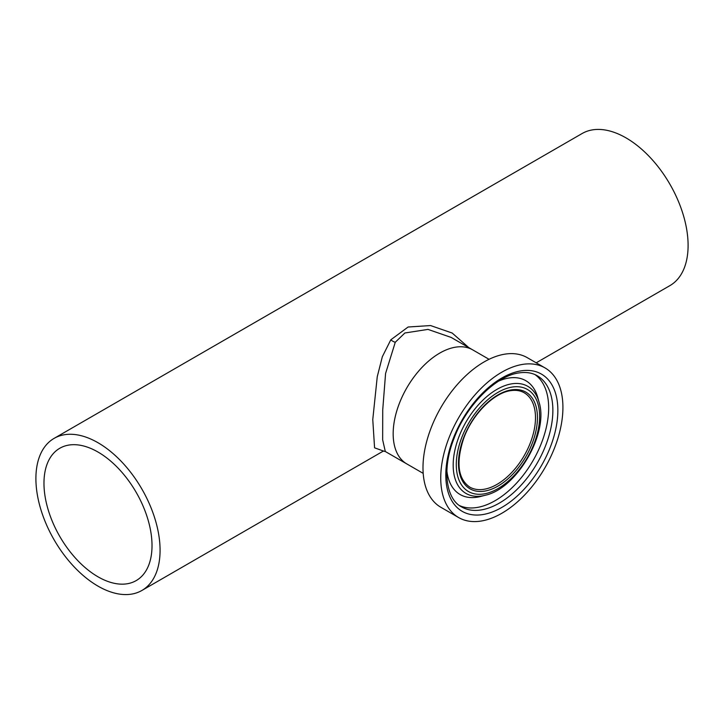 <?xml version="1.0" encoding="UTF-8"?>
<svg xmlns="http://www.w3.org/2000/svg" width="724" height="724" viewBox="0 0 724 724"><rect width="100%" height="100%" fill="white"/><g stroke="black" fill="none" stroke-linecap="round" stroke-linejoin="round"><path stroke-width="1.09" d="M97.993 452.038A76.4 44.11 -120 0 0 59.793 448.256A76.4 44.11 -120 0 0 48.083 509.479A76.4 44.11 -120 0 0 97.993 576.802A76.4 44.11 -120 0 0 136.193 580.594A76.4 44.11 -120 0 0 147.904 519.37A76.4 44.11 -120 0 0 97.993 452.038M489.053 359.303L472.663 349.846A65.857 38.019 120 0 0 439.739 353.104A65.857 38.019 120 0 0 396.716 411.142A65.857 38.019 120 0 0 406.807 463.912A65.857 38.019 -60 0 1 400.481 400.607A65.857 38.019 -60 0 1 455.749 347.14A65.857 38.019 -60 0 1 472.663 349.846L451.161 337.429L427.984 329.393L404.879 332.986L395.277 342.262L385.575 373.484L382.724 409.92L382.661 439.848L385.304 451.505L383.032 451.016M383.34 450.98L374.57 447.821L372.769 419.558L377.258 376.688L382.344 356.706L390.815 339.8L408.101 327.013L430.563 325.556L452.174 333.04L468.799 347.62M97.993 586.123A87.812 50.698 -120 0 0 141.895 590.467A87.812 50.698 -120 0 0 155.352 520.104A87.812 50.698 -120 0 0 97.993 442.726A87.812 50.698 -120 0 0 54.092 438.382A87.812 50.698 -120 0 0 40.625 508.746A87.812 50.698 -120 0 0 97.993 586.123M536.203 362.815L669.908 285.618A87.812 50.698 -120 0 0 683.375 215.254A87.812 50.698 -120 0 0 626.007 137.877A87.812 50.698 -120 0 0 582.105 133.533L54.092 438.382M458.627 517.542L440.88 507.298A86.391 49.875 -60 0 1 432.59 424.255A86.391 49.875 -60 0 1 505.081 354.117A86.391 49.875 -60 0 1 527.271 357.665L545.018 367.91A86.391 49.875 -60 0 1 553.317 450.962A86.391 49.875 -60 0 1 480.817 521.09A86.391 49.875 -60 0 1 458.627 517.542A86.391 49.875 -60 0 1 450.337 434.5A86.391 49.875 -60 0 1 522.828 364.362A86.391 49.875 -60 0 1 545.018 367.91M498.818 381.023A65.712 37.938 -60 0 1 508.954 378.009A65.712 37.938 -60 0 1 537.489 396.526A65.712 37.938 -60 0 1 537.787 397.567L539.063 402.2C549.045 432.97 516.99 488.501 485.351 495.243A61.83 35.693 -60 0 1 481.867 495.967A61.83 35.693 -60 0 1 455.849 446.228A61.83 35.693 -60 0 1 511.931 383.801A61.83 35.693 -60 0 1 539.063 402.2M485.351 495.243L480.7 496.456A65.712 37.938 -60 0 1 479.641 496.718A65.712 37.938 -60 0 1 476.998 497.225A65.712 37.938 -60 0 1 446.88 470.971M390.815 339.8A6.914 3.846 -145.2 0 0 395.277 342.262M480.926 509.968A75.712 43.712 -60 0 1 461.478 506.854C446.192 499.044 441.703 469.604 453.848 438.88C466.021 405.476 496.139 375.666 519.135 372.896C526.167 371.874 532.185 372.815 537.19 375.72A75.712 43.712 -60 0 1 544.457 448.5A75.712 43.712 -60 0 1 480.926 509.968M482.564 514.601A79.233 45.748 -60 0 1 449.215 450.862A79.233 45.748 -60 0 1 521.09 370.851A79.233 45.748 -60 0 1 554.439 434.599A79.233 45.748 -60 0 1 482.564 514.601M535.072 374.643A75.712 43.712 -60 0 1 539.416 448.029A75.712 43.712 -60 0 1 476.718 507.533A75.712 43.712 -60 0 1 459.487 505.569M483.632 493.958A58.934 34.028 -60 0 1 458.826 446.545A58.934 34.028 -60 0 1 512.293 387.041A58.934 34.028 -60 0 1 537.099 434.454A58.934 34.028 -60 0 1 483.632 493.958M483.75 489.324A54.445 31.44 -60 0 1 469.758 487.089C457.912 478.872 455.858 462.717 463.613 438.626C472.166 414.472 493.859 392.725 510.773 390.652C515.959 389.892 520.438 390.598 524.212 392.779A54.445 31.44 -60 0 1 529.434 445.124A54.445 31.44 -60 0 1 483.75 489.324M484.392 491.144A55.829 32.236 -60 0 1 460.889 446.228A55.829 32.236 -60 0 1 511.542 389.856A55.829 32.236 -60 0 1 535.036 434.771A55.829 32.236 -60 0 1 484.392 491.144M423.196 473.378L385.304 451.505M141.895 590.467L383.494 450.98"/></g></svg>
